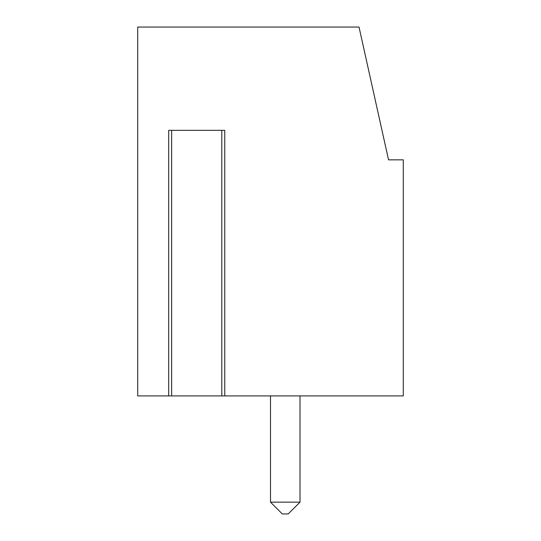<?xml version="1.0" encoding="UTF-8"?>
<svg xmlns="http://www.w3.org/2000/svg" width="541" height="541" viewBox="0 0 541 541"><rect width="100%" height="100%" fill="white"/><g stroke="black" fill="none" stroke-linecap="round" stroke-linejoin="round"><path stroke-width="0.81" d="M403.288 395.911L137.712 395.911L137.712 27.05L359.028 27.05L388.539 159.838L403.288 159.838L403.288 395.911M224.758 395.911L224.758 130.334L168.691 130.334L168.691 395.911M300.012 395.911L300.012 502.149L270.5 502.149L270.5 395.911L270.5 502.149L282.301 513.95L288.204 513.95L300.012 502.149L300.012 395.911M221.81 395.911L221.81 130.334M171.646 395.911L171.646 130.334"/></g></svg>
